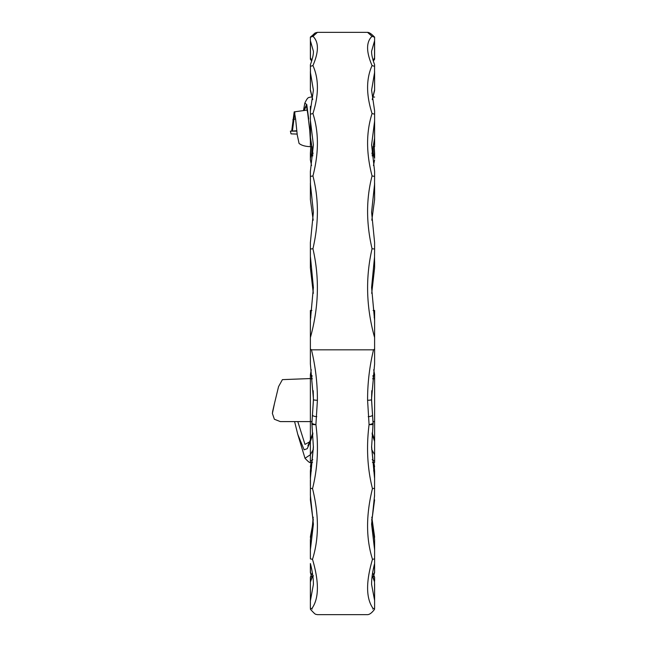 <?xml version="1.0" encoding="UTF-8"?>
<svg xmlns="http://www.w3.org/2000/svg" width="647" height="647" viewBox="0 0 647 647"><rect width="100%" height="100%" fill="white"/><g stroke="black" fill="none" stroke-linecap="round" stroke-linejoin="round"><path stroke-width="0.97" d="M374.605 460.341L374.605 455.973L374.605 462.459L372.47 462.459M373.715 369.696L374.613 374.589L374.605 455.973M374.605 421.593L373.093 421.593M272.557 412.438L274.571 403.097L272.387 413.473L274.377 419.256L280.321 421.593L311.903 421.593M374.168 317.483L374.605 317.119L374.605 310.471L373.117 310.471M311.878 310.471L310.382 310.471L310.382 337.564C318.769 307.454 319.626 277.846 312.938 248.731C318.882 223.069 318.882 198.807 312.938 175.935C318.89 152.967 318.89 132.166 312.938 113.54C318.89 94.818 318.89 78.829 312.938 65.573C318.866 51.768 318.89 42.023 312.986 36.337C318.874 31.072 318.858 31.032 312.946 36.232M313.35 449.398L310.382 454.736L310.382 461.214L312.792 459.669M310.827 317.483L310.382 317.119M310.382 461.214L310.382 462.54C309.921 463.05 308.134 461.634 305.004 458.278L310.382 454.736L310.382 441.448L312.905 433.902M312.833 432.932L310.382 439.855L310.382 374.67L311.28 369.736M374.605 461.214L372.203 459.669M374.605 317.119L374.605 363.978L371.596 398.406L371.766 390.715L371.596 400.728L373.052 422.944L371.604 400.178M372.785 609.078L373.19 608.641C365.984 598.629 365.749 582.195 372.494 559.323C365.959 538.579 365.943 515.012 372.446 488.606C367.375 468.477 366.251 447.126 369.073 424.569L367.585 400.258C367.528 383.307 369.502 366.493 373.521 349.825L311.474 349.825L310.382 349.04L310.382 363.978L313.391 398.406L313.221 390.715L313.391 400.728L311.935 422.944L313.391 400.178M312.202 609.078L311.797 608.641C319.011 598.629 319.246 582.195 312.501 559.323C319.028 538.579 319.044 515.012 312.541 488.606C317.612 468.477 318.736 447.126 315.914 424.569L317.402 400.258C317.467 383.307 315.493 366.493 311.474 349.825M310.382 337.564L310.382 349.04M373.521 349.825L374.605 349.04M374.605 337.564C366.218 307.454 365.369 277.846 372.049 248.731C366.105 223.069 366.105 198.807 372.057 175.935C366.105 152.967 366.105 132.166 372.057 113.54C366.105 94.818 366.105 78.829 372.057 65.573C366.121 51.768 366.105 42.023 372.001 36.337C366.113 31.072 366.129 31.032 372.049 36.232M374.605 113.912L374.605 112.157M374.605 64.975L374.532 72.707L371.596 90.208L374.605 110.831L374.605 146.667L374.532 121.596L371.596 144.968L374.605 171.382L374.605 176.413L372.057 175.935M374.605 122.752L374.605 124.264M374.605 158.353L374.605 153.444L374.605 158.353L373.125 153.404L372.146 155.87M373.473 165.567L374.605 159.898M372.947 375.583L373.424 378.762M374.605 374.67L373.707 369.736M374.605 441.448L372.09 433.902M371.645 449.398L374.605 454.736M373.125 146.667L373.23 153.371L374.532 157.407L374.192 146.667L374.605 153.347M374.605 158.183L374.532 157.407M374.605 37.081L373.173 35.9M312.986 36.337L310.382 37.219C316.132 32.399 313.536 33.418 317.402 32.35L367.585 32.35C369.437 32.463 371.782 34.089 374.605 37.219L372.001 36.337M374.605 37.235L374.605 59.257L373.311 61.012M374.605 66.334L372.057 65.573M374.605 40.68L371.596 51.226C371.475 54.469 372.486 58.966 374.613 64.732M374.605 71.502L374.605 90.426L374.532 72.707M373.117 60.389L374.532 57.866L374.532 41.667M374.605 114.179L372.057 113.54M372.26 99.444L374.532 90.07M374.605 58.465L374.532 57.866M374.605 120.318L374.532 121.596M374.605 192.709L374.605 183.133L374.605 199.478L374.532 184.419L371.596 212.151L374.605 242.512M374.605 176.413L374.532 184.419M371.968 153.921L374.532 138.531M374.605 242.576L374.605 249.014L372.049 248.731M374.605 261.598L374.605 267.826L374.532 257.053L371.596 287.478L374.532 319.667M374.605 249.014L374.532 257.053M371.823 220.158L374.605 199.478M374.589 466.77L373.877 462.459L374.605 471.121L373.594 470.87M374.605 471.121L374.605 476.693L374.605 471.121M373.06 423.971L371.596 447.223L374.605 476.693L374.532 495.723M374.589 268.028L371.702 293.39L374.605 267.826M371.79 517.123L374.605 536.913L374.37 538.781M374.605 475.618L374.597 476.378M374.605 543.051L374.605 572.538L373.723 575.652M371.968 519.816L374.605 499.84L371.968 519.873M374.605 577.714L374.605 577.181L372.332 575.935M374.605 577.181L374.605 581.079L372.227 575.442M374.605 583.909L374.605 608.406C374.605 609.523 374.605 609.523 374.605 608.406L373.19 608.641M373.618 575.442L374.532 572.061L374.532 563.804M374.532 581.823L374.605 600.917L374.532 581.823L372.211 575.563M374.605 579.736L374.532 580.99M374.605 547.014L374.605 539.768L374.605 547.014M374.613 563.521C372.543 571.608 371.54 578.596 371.596 584.459L374.532 600.036M374.548 495.586L371.596 524.175L374.532 549.214L374.605 539.768L371.685 519.476L374.597 539.647M371.596 524.175L374.589 495.448M374.605 550.112L374.532 549.214M372.494 559.323L374.605 558.895M371.604 399.547A4.011 0.696 179.6 0 1 367.585 400.258A4.011 0.696 -179.6 0 0 371.604 399.595A4.011 3.753 -179.7 0 0 371.604 399.547M373.06 422.208L373.052 421.14M374.532 477.89L371.604 446.365L374.548 476.071M373.093 421.698L373.093 423.47A4.011 4.011 0 0 1 373.06 423.963A4.011 1.084 7 0 0 373.06 423.955A4.011 4.003 180 0 0 373.052 422.944A4.011 1.084 -7.7 0 1 369.073 424.569A4.011 1.084 7 0 0 373.06 423.963L371.596 447.182M372.446 488.606L374.605 488.299M296.836 131.139L290.39 131.139L296.803 130.767M304.308 110.241L306.411 105.615L307.074 108.033L310.382 135.668L310.382 146.667L310.382 141.014M310.382 106.343L310.382 113.912M310.382 131.705L310.382 132.684M310.382 135.813L310.382 141.135L309.598 127.88M312.048 375.583L311.563 378.762M310.382 405.41L310.382 398.382M311.28 369.696L310.382 374.67M310.382 64.975L310.463 72.707L313.391 90.208L310.382 110.831L310.382 119.719M311.522 165.567L310.382 159.898L310.803 146.667M310.382 159.898L310.382 153.444L310.463 157.407L311.765 153.371L311.87 146.667M310.382 158.353L311.862 153.404L312.849 155.87M310.382 158.183L310.463 157.407M310.382 37.235L310.382 53.321M310.382 37.081L311.814 35.9M310.382 57.446L310.382 40.68L310.382 59.257L311.684 61.012M310.382 40.68L313.391 51.226C313.577 54.202 312.574 58.707 310.382 64.732M310.382 66.334L312.938 65.573M310.382 71.502L310.382 90.426L310.463 72.707M311.87 60.389L310.463 57.866L310.463 41.667M313.019 153.986L310.382 138.652L310.382 114.179L312.938 113.54M313.019 153.921L310.382 136.857M312.727 99.444L310.463 90.07M310.382 58.465L310.463 57.866M310.382 120.318L313.391 144.968L310.382 171.382L310.382 176.413L312.938 175.935M310.382 196.728L310.382 183.133L310.382 199.478L310.463 184.419L313.391 212.151L310.39 242.512M310.382 176.413L310.463 184.419M310.382 242.576L310.382 249.014L312.938 248.731M310.382 249.014L310.382 267.826L310.463 257.053L313.391 287.478L310.463 319.667M310.382 261.598L310.463 257.053M313.172 220.158L310.382 199.478M310.398 466.77L311.118 462.459L310.382 471.121L311.393 470.87M311.935 423.971L313.391 447.223L310.455 477.89L310.382 471.121L310.382 478.691L313.391 446.365L310.447 476.071M313.019 519.873L310.382 499.856L310.455 495.723M310.398 268.028L312.695 283.952L313.294 293.39L310.382 267.826M313.197 517.123L312.396 526.035L310.382 536.913L310.625 538.781M310.382 475.618L310.398 476.378M310.382 577.714L310.382 600.917L313.391 584.459C313.447 578.596 312.444 571.608 310.382 563.521L310.382 572.538L311.264 575.652M310.382 543.051L310.382 547.014M313.027 519.816L310.382 499.84M310.382 577.181L313.463 575.862M311.369 575.442L310.455 572.061L310.455 563.804M310.455 600.036L310.382 581.079L312.76 575.442M310.382 579.736L310.455 580.99M311.797 608.641L310.382 608.406C310.382 609.523 310.382 609.523 310.382 608.406L310.382 600.917M310.455 581.823L312.776 575.563M310.382 539.768L310.382 558.895L312.501 559.323M310.455 477.89L310.382 495.254L313.391 524.175L310.455 549.214L310.455 539.509L313.302 519.476L310.398 539.647M310.382 485.8L310.382 479.92M313.391 524.175L310.398 495.448M310.382 550.112L310.455 549.214M313.391 399.547A4.011 0.696 0.4 0 0 317.402 400.258A4.011 0.696 -0.4 0 1 313.391 399.595A4.011 3.753 -0.3 0 1 313.391 399.547M311.927 422.208L311.935 421.14M311.903 421.698L311.903 423.47A4.011 4.011 0 0 0 311.927 423.963A4.011 1.084 173 0 1 311.927 423.955A4.011 4.003 -0 0 1 311.935 422.944A4.011 1.084 -172.3 0 0 315.914 424.569A4.011 1.084 173 0 1 311.927 423.963L313.391 447.182M312.541 488.606L310.382 488.299M307.891 445.815L310.382 439.855L310.382 441.448L304.98 444.4L297.806 421.593M310.382 439.855L310.382 421.593M274.571 403.097L278.558 386.623L282.407 379.635L310.382 378.552M294.595 421.593L297.757 434.315L305.004 458.278M297.757 434.315L304.13 449.794L307.236 448.694L310.382 441.448M272.387 413.473L272.735 410.982A4.011 0.631 13.4 0 1 272.735 410.942L274.571 403.105M272.751 410.902A4.011 0.631 13.4 0 0 272.735 410.942L272.557 411.913M312.105 146.667L310.382 146.667C305.206 146.481 301.429 145.397 299.051 143.399L297.232 134.827L295.606 118.894L294.191 111.858L291.724 130.767M297.151 134.075L291.021 133.864L290.39 131.139M303.872 110.273L306.274 105.178L308.708 119.048L306.759 104.507L304.826 103.14L303.524 110.305M294.992 112.869L294.547 112.659L295.606 118.894L292.808 119.808M292.452 130.767L294.725 113.136M306.411 105.615L307.171 108.47M371.774 390.917L371.604 399.595A4.011 4.011 0 0 0 371.604 399.587L371.596 400.671M372.219 415.39A4.011 0.962 175.1 0 1 368.216 416.692M310.463 138.531L310.463 121.596M313.213 390.917L313.391 399.595A4.011 4.011 0 0 0 313.391 399.595L313.391 400.671M312.776 415.39A4.011 0.962 4.9 0 0 316.771 416.692M310.382 462.459L312.525 462.459M310.382 378.762L312.388 378.762M372.599 378.762L374.605 378.762M310.382 609.239C316.229 615.548 315.121 613.971 317.402 614.65L367.593 614.65C369.607 614.577 371.944 612.774 374.605 609.239M372.89 146.667L374.605 146.667M372.745 97.058L374.605 97.058M374.605 90.548L372.284 99.606M374.589 319.877L371.596 287.486M374.605 138.652L371.976 153.986M374.605 199.511L371.823 220.206M374.605 577.132L372.615 572.805M371.596 398.406L374.597 364.132M372.162 432.932L374.605 439.855M312.242 97.058L310.382 97.058C308.902 98.012 308.215 95.837 304.826 103.14M310.762 146.667L310.382 153.347M312.711 99.606L310.382 90.548M313.391 287.486L310.406 319.877M313.172 220.206L310.382 199.511M312.372 572.805L310.382 577.132M310.398 364.132L313.391 398.406M307.462 110.055L294.191 111.858"/></g></svg>
